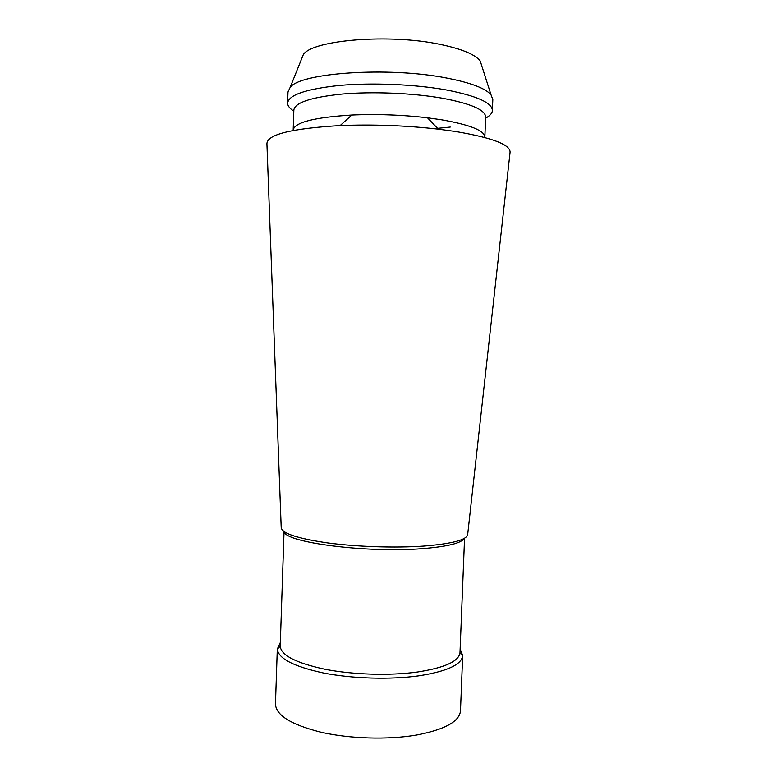 <?xml version="1.0" encoding="UTF-8"?>
<svg xmlns="http://www.w3.org/2000/svg" width="777" height="777" viewBox="0 0 777 777"><rect width="100%" height="100%" fill="white"/><g stroke="black" fill="none" stroke-linecap="round" stroke-linejoin="round"><path stroke-width="1.17" d="M277.302 648.727L275.456 704.03C275.922 715.248 291.054 724.63 320.843 732.196C349.728 738.82 388.131 739.947 416.627 735.023C444.91 729.554 459.528 721.483 460.489 710.819L462.674 655.875C461.392 664.772 446.794 671.425 418.9 675.825C390.569 679.817 352.408 678.7 323.494 673.008C293.657 666.52 278.263 658.546 277.302 649.077L280.322 642.492M460.149 649.086L462.703 655.526M481.934 66.346L480.235 61.014C475.213 54.536 462.033 49.038 440.695 44.503C389.957 33.489 312.665 39.918 303.36 54.526L301.272 59.722M492.385 110.548L492.822 99.524L491.045 94.872C485.635 88.345 470.765 82.721 446.454 78.001C388.413 66.501 299.65 72.815 290.093 87.51L287.976 92.016L287.616 103.04C288.762 94.872 306.08 89.005 339.568 85.441C372.047 82.517 414.84 84.324 445.998 89.899C476.709 95.843 492.171 102.729 492.385 110.548C492.21 113.287 489.957 115.822 485.615 118.153M450.262 127.059L437.548 128.351M293.803 111.121C289.646 108.479 287.587 105.789 287.616 103.04M484.858 137.111L485.664 117.045C485.411 109.878 470.833 103.574 441.938 98.145C412.742 93.065 372.824 91.404 342.482 94.027C311.159 97.232 294.939 102.554 293.842 110.004L293.172 130.08C294.541 122.387 314.083 117.376 351.796 115.035C377.107 113.947 402.331 114.87 427.496 117.803L441.103 119.716C469.998 124.767 484.586 130.565 484.858 137.111L484.829 137.49M455.856 131.546L438.325 129.157C405.691 125.476 372.979 124.271 340.171 125.563C291.2 128.477 266.783 134.576 266.919 143.881L281.187 527.389C281.546 533.197 296.824 538.344 327.01 542.832C356.284 546.814 395.231 548.106 423.98 546.066C452.651 543.725 467.22 539.782 467.715 534.226L510.023 152.797C511.237 144.998 493.181 137.917 455.856 131.546M464.248 538.393C461.315 543.21 447.28 546.639 422.164 548.669C366.783 553.185 285.159 542.463 284.333 531.798M284.032 531.594L280.206 646.328C281.235 655.429 296.202 663.082 325.107 669.288C353.108 674.747 389.996 675.835 417.434 672.027C444.463 667.832 458.644 661.46 459.984 652.923L464.568 538.208M303.36 54.526L290.093 87.51M480.235 61.014L491.045 94.872M351.796 115.035L340.171 125.563M427.496 117.803L438.325 129.157M280.206 646.328L277.302 649.077M459.984 652.923L462.674 655.875"/></g></svg>
